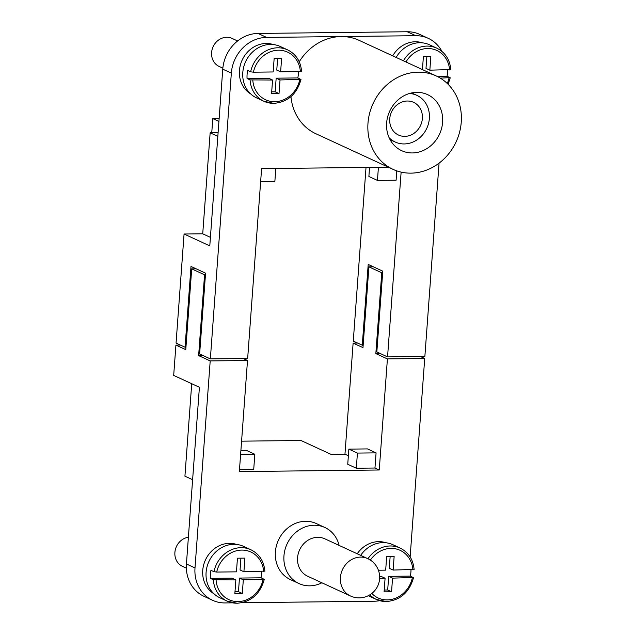 <?xml version="1.0" encoding="UTF-8"?>
<svg xmlns="http://www.w3.org/2000/svg" width="635" height="635" viewBox="0 0 635 635"><rect width="100%" height="100%" fill="white"/><g stroke="black" fill="none" stroke-linecap="round" stroke-linejoin="round"><path stroke-width="0.95" d="M237.609 40.965L232.061 38.402A15.438 13.716 114.8 0 0 211.606 52.578A15.438 13.716 114.8 0 0 219.123 66.437L222.853 68.151M428.3 38.346L419.727 34.393A36.02 32.004 114.8 0 0 407.233 31.75L258 33.441A36.02 32.004 114.8 0 0 222.766 69.159L209.788 245.888L184.071 234.013L176.062 343.083L185.063 347.234L191 266.446L205.565 273.169L199.636 353.957L210.352 358.902L231.338 73.112A36.02 32.004 -65.2 0 1 266.573 37.401L415.806 35.703A36.02 32.004 -65.2 0 1 428.3 38.346A36.02 32.004 -65.2 0 1 441.976 51.451M439.063 163.163L424.863 356.473L387.556 356.894L376.841 351.949L382.778 271.161L368.205 264.438L362.275 345.226L363.156 345.218M366.022 167.442L353.274 341.074L362.275 345.226M210.352 358.902L247.658 358.481L261.596 168.632L388.342 167.188M401.13 172.109L387.556 356.894M299.236 61.785A51.459 45.72 -65.2 0 1 341.193 36.552A51.459 45.72 -65.2 0 1 359.045 40.322L436.181 75.93A51.459 45.72 114.8 0 0 418.33 72.152A51.459 45.72 114.8 0 0 369.649 113.141A51.459 45.72 114.8 0 0 393.057 169.37A51.459 45.72 114.8 0 0 410.916 173.141A51.459 45.72 114.8 0 0 459.589 132.151A51.459 45.72 114.8 0 0 436.181 75.93M393.057 169.37L315.92 133.763A51.459 45.72 -65.2 0 1 290.941 96.655M392.692 55.856A27.273 24.233 -65.2 0 1 422.561 42.87M250.595 93.845A27.273 24.233 -65.2 0 1 239.451 70.501A27.273 24.233 -65.2 0 1 273.336 44.569M369.546 167.402L368.879 176.466L377.452 180.419L378.412 167.299M396.788 170.871L396.105 180.213L377.452 180.419M260.636 181.745L274.852 181.586L275.82 168.465M185.063 347.234L185.952 347.226M412.401 152.94A30.877 27.432 114.8 0 0 441.603 128.349A30.877 27.432 114.8 0 0 427.561 94.615A30.877 27.432 114.8 0 0 416.846 92.353A30.877 27.432 114.8 0 0 387.644 116.943A30.877 27.432 114.8 0 0 401.685 150.678A30.877 27.432 114.8 0 0 412.401 152.94M218.099 132.731L210.145 132.818L217.829 136.366M211.749 132.802L212.788 118.602L219.138 118.531M212.788 118.602L218.924 121.436M210.145 132.818L202.724 233.807L184.071 234.013M396.145 57.452A28.297 25.146 -65.2 0 1 429.538 44.807L436.824 48.173A28.297 25.146 -65.2 0 0 427.006 46.093A28.297 25.146 -65.2 0 0 403.431 60.809M447.691 69.977A28.297 25.146 -65.2 0 1 447.611 72.192A28.297 25.146 -65.2 0 1 447.048 76.232L450.231 77.795L448.104 84.28M422.442 69.588L423.386 56.634L430.847 56.547L429.847 70.183L450.636 69.54M429.847 70.183L425.99 68.397L426.863 56.594M437.063 76.343L447.048 76.232M450.04 77.621L440.317 78.137M301.593 71.398C300.665 61.301 295.997 54.126 287.599 49.863L280.313 46.506A28.297 25.146 114.8 0 0 242.8 72.485A28.297 25.146 114.8 0 0 256.588 97.893L263.874 101.259A28.297 25.146 114.8 0 0 273.701 103.33M298.466 71.668A28.297 25.146 -65.2 0 1 298.387 73.882A28.297 25.146 -65.2 0 1 297.815 77.93L300.998 79.494C296.855 94.139 287.806 102.1 273.868 103.37L263.874 101.259A28.297 25.146 114.8 0 1 250.063 79.891L247.063 78.502A28.297 25.146 -65.2 0 1 247.086 74.47A28.297 25.146 -65.2 0 1 247.658 70.421L250.658 71.811L253.405 72.184L273.161 71.961L274.161 58.325L281.623 58.237L280.622 71.874L276.765 70.096L277.63 58.285M300.815 79.311L280.027 79.954L279.027 93.583L271.566 93.67L272.566 80.034L250.063 79.891M297.815 77.93L276.169 78.176L275.169 91.805L271.701 91.845M280.027 79.954L276.169 78.176M272.566 80.034L268.708 78.256L247.063 78.502M279.027 93.583L275.169 91.805M280.622 71.874L301.411 71.231M202.724 233.807L210.415 237.355M389.088 137.644A25.725 22.86 114.8 0 0 395.272 142.049A25.725 22.86 114.8 0 0 404.193 143.939A25.725 22.86 114.8 0 0 428.538 123.444A25.725 22.86 114.8 0 0 416.83 95.329A25.725 22.86 114.8 0 0 409.464 93.488M404.749 136.366A18.01 16.002 114.8 0 0 421.791 122.015A18.01 16.002 114.8 0 0 413.599 102.338A18.01 16.002 114.8 0 0 407.353 101.021A18.01 16.002 114.8 0 0 390.311 115.364A18.01 16.002 114.8 0 0 398.502 135.041A18.01 16.002 114.8 0 0 404.749 136.366M317.706 537.321A20.582 18.288 -65.2 0 1 324.85 538.829L367.705 558.609A20.582 18.288 -65.2 0 0 360.561 557.093A20.582 18.288 -65.2 0 0 341.09 573.492A20.582 18.288 -65.2 0 0 350.456 595.979L307.602 576.199A20.582 18.288 -65.2 0 1 298.236 553.712A20.582 18.288 -65.2 0 1 317.706 537.321M321.881 582.795A30.877 27.432 -65.2 0 1 309.713 585.835A30.877 27.432 -65.2 0 1 299.006 583.565A30.877 27.432 -65.2 0 1 284.956 549.831A30.877 27.432 -65.2 0 1 314.166 525.24A30.877 27.432 -65.2 0 1 324.874 527.502A30.877 27.432 -65.2 0 1 339.13 545.417M299.006 583.565L290.433 579.612A30.877 27.432 -65.2 0 1 276.384 545.878A30.877 27.432 -65.2 0 1 305.594 521.287A30.877 27.432 -65.2 0 1 316.309 523.55L324.874 527.502M378.412 570.23L385.675 570.143L386.683 556.514L394.144 556.427L393.136 570.063L413.925 569.42M410.988 569.857A28.297 25.146 -65.2 0 1 410.908 572.072A28.297 25.146 -65.2 0 1 410.337 576.112L413.52 577.675C409.369 592.328 400.328 600.281 386.39 601.559L376.396 599.44A28.297 25.146 114.8 0 0 386.215 601.52M413.337 577.501L392.549 578.136L391.549 591.772L384.088 591.86L385.088 578.223L379.643 578.287M414.115 569.579C413.179 559.483 408.519 552.307 400.113 548.053L392.827 544.687A28.297 25.146 114.8 0 0 360.672 555.355M357.227 553.768A27.273 24.233 -65.2 0 1 385.858 542.75M261.755 571.556A28.297 25.146 -65.2 0 1 261.676 573.762A28.297 25.146 -65.2 0 1 261.104 577.81L264.287 579.374C260.152 594.027 251.103 601.988 237.157 603.25L227.171 601.139A28.297 25.146 -65.2 0 1 213.352 579.771L210.352 578.382A28.297 25.146 -65.2 0 1 210.376 574.35A28.297 25.146 -65.2 0 1 210.947 570.301L213.947 571.69L216.694 572.064L236.45 571.841L237.45 558.205L244.912 558.117L243.911 571.754L264.7 571.111M236.99 603.21A28.297 25.146 -65.2 0 1 227.171 601.139L219.885 597.773A28.297 25.146 -65.2 0 1 206.097 572.373A28.297 25.146 -65.2 0 1 243.602 546.386L250.888 549.743A28.297 25.146 -65.2 0 0 241.07 547.672A28.297 25.146 -65.2 0 0 213.947 571.69M264.104 579.191L243.316 579.834L242.316 593.463L234.855 593.55L235.855 579.922L213.352 579.771M213.884 593.725A27.273 24.233 -65.2 0 1 202.74 570.381A27.273 24.233 -65.2 0 1 236.625 544.449M186.349 568.127L182.42 566.317A15.438 13.716 -65.2 0 1 174.895 552.458A15.438 13.716 -65.2 0 1 188.389 537.266M240.609 454.406L254.833 454.247L246.261 450.294L240.911 450.35M254.833 454.247L253.722 469.4L239.498 469.559M357.426 453.08L376.079 452.874L367.506 448.913L348.853 449.128L347.742 464.272L356.314 468.233L357.426 453.08L348.853 449.128M376.079 452.874L374.967 468.019L356.314 468.233M243.237 358.529L247.507 360.505L210.201 360.926L198.628 355.584L204.565 274.796L191.707 268.859L185.769 349.655L175.919 345.099L180.332 345.051M374.967 468.019L379.254 469.995L239.347 471.583L247.507 360.505M420.449 356.521L424.72 358.489L387.413 358.91L379.254 469.995M387.413 358.91L375.841 353.576L381.77 272.788L368.911 266.851L362.982 347.639L353.123 343.09L344.964 454.176L348.369 455.747M379.73 600.678A36.02 32.004 -65.2 0 1 374.277 601.226L241.911 602.726M232.473 602.837L225.044 602.925A36.02 32.004 -65.2 0 1 212.55 600.281A36.02 32.004 -65.2 0 1 195.001 567.944L210.201 360.926M175.919 345.099L173.688 375.396L199.406 387.263L186.428 563.991A36.02 32.004 114.8 0 0 203.978 596.321L212.55 600.281M210.352 578.382L231.997 578.136L235.855 579.922M234.99 591.725L238.458 591.685L239.458 578.056L261.104 577.81M243.911 571.754L240.054 569.976L240.919 558.165M243.316 579.834L239.458 578.056M242.316 593.463L238.458 591.685M368.308 595.693A28.297 25.146 114.8 0 0 369.11 596.082L376.396 599.44A28.297 25.146 114.8 0 1 369.832 594.844M390.152 556.474L389.287 568.277L393.136 570.063M385.088 578.223L381.23 576.445L379.643 576.461M410.337 576.112L388.691 576.358L387.691 589.994L384.215 590.034M392.549 578.136L388.691 576.358M391.549 591.772L387.691 589.994M344.964 454.176L330.978 454.335L300.982 440.492L241.586 441.166M191.722 383.715L184.928 476.171L192.619 479.719M424.72 358.489L410.139 556.958M353.123 343.09L357.545 343.043M375.841 353.576L380.254 353.52M381.77 272.788L382.659 272.772M368.911 266.851L373.332 266.803M198.628 355.584L203.049 355.536M204.565 274.796L205.446 274.788M191.707 268.859L196.12 268.811M405.955 61.976A26.241 23.32 -65.2 0 1 427.712 48.514A26.241 23.32 -65.2 0 1 449.604 69.953M449.016 78.034A26.241 23.32 -65.2 0 1 447.254 83.455M252.809 80.264A26.241 23.32 114.8 0 0 274.701 101.711A26.241 23.32 114.8 0 0 299.784 79.732M287.599 49.863A28.297 25.146 114.8 0 0 277.773 47.792A28.297 25.146 114.8 0 0 250.658 71.811M300.379 71.652A26.241 23.32 114.8 0 0 278.487 50.205A26.241 23.32 114.8 0 0 253.405 72.184M258 33.441L266.573 37.401M407.233 31.75L415.806 35.703M222.766 69.159L231.338 73.112M412.901 569.833A26.241 23.32 114.8 0 0 391.001 548.394A26.241 23.32 114.8 0 0 370.372 560.086M400.113 548.053A28.297 25.146 114.8 0 0 390.295 545.973A28.297 25.146 114.8 0 0 367.951 558.721M371.808 593.471A26.241 23.32 114.8 0 0 387.223 599.892A26.241 23.32 114.8 0 0 412.305 577.913M216.694 572.064A26.241 23.32 -65.2 0 1 241.776 550.085A26.241 23.32 -65.2 0 1 263.668 571.532M263.08 579.612A26.241 23.32 -65.2 0 1 237.99 601.591A26.241 23.32 -65.2 0 1 216.098 580.144M186.428 563.991L195.001 567.944M450.826 69.699C449.866 59.563 445.198 52.387 436.824 48.173M411.631 92.932L416.83 95.329M390.073 139.652L395.272 142.049M350.456 595.979A20.582 20.582 0 0 0 379.206 581.596A20.582 20.582 0 0 0 367.705 558.609M264.882 571.278C263.93 561.134 259.263 553.958 250.888 549.743"/></g></svg>
